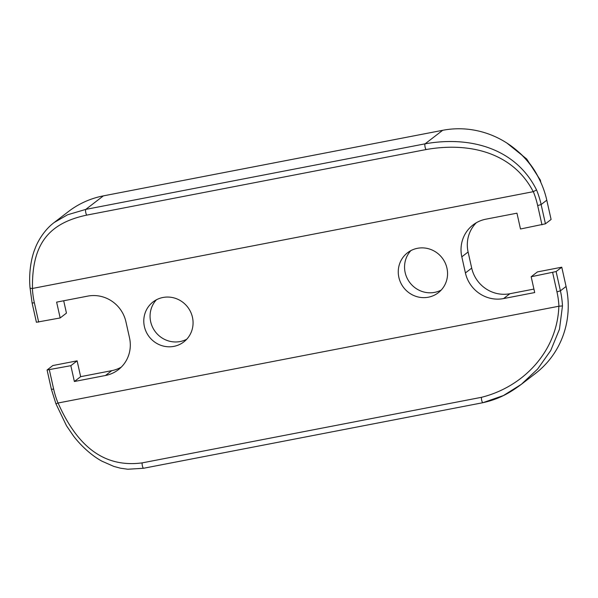 <?xml version="1.0" encoding="UTF-8"?>
<svg xmlns="http://www.w3.org/2000/svg" width="598" height="598" viewBox="0 0 598 598"><rect width="100%" height="100%" fill="white"/><g stroke="black" fill="none" stroke-linecap="round" stroke-linejoin="round"><path stroke-width="0.9" d="M156.392 299.792A25.221 24.301 -127.6 0 0 150.674 321.739A25.221 24.301 -127.6 0 0 186.74 339.23M192.459 317.284A25.221 24.301 52.4 0 1 183.803 341.914A25.221 24.301 52.4 0 1 144.395 326.575A25.221 24.301 52.4 0 1 153.043 301.945A25.221 24.301 52.4 0 1 192.459 317.284M410.878 250.614A25.221 24.301 -127.6 0 0 405.16 272.561A25.221 24.301 -127.6 0 0 441.227 290.06M446.945 268.113A25.221 24.301 52.4 0 1 438.289 292.743A25.221 24.301 52.4 0 1 398.873 277.397A25.221 24.301 52.4 0 1 407.53 252.767A25.221 24.301 52.4 0 1 446.945 268.113M86.792 215.108C47.593 223.346 31.791 245.292 32.479 288.453L533.252 191.681C512.822 152.243 468.967 141.958 426.105 149.545L86.792 215.108A2.968 0.718 -100.9 0 1 85.701 212.178A2.968 0.718 -100.9 0 1 85.798 209.39L425.103 143.826C470.163 135.753 515.88 148.334 536.541 189.925A89.012 85.776 52.4 0 1 541.13 204.546L545.443 223.816L551.094 219.466L546.789 200.195A89.012 85.776 -127.6 0 0 442.677 130.304L103.372 195.875A89.012 85.776 -127.6 0 0 68.374 211.61L54.194 222.516L67.574 214.779L85.798 209.39L103.372 195.875M533.924 289.081L509.877 293.73A32.636 31.447 52.4 0 1 471.702 268.106L468.099 252.005A32.636 31.447 52.4 0 1 476.314 222.748M561.769 267.201L537.452 271.903L531.166 276.739L556.11 271.552L561.769 267.201L566.074 286.472A89.012 85.776 -127.6 0 1 535.531 373.406L521.359 384.312L503.434 395.547L482.96 402.663A2.968 0.718 -100.9 0 1 482.885 402.701L482.885 402.701A2.968 0.718 -100.9 0 1 481.786 400.653A2.968 0.718 -100.9 0 1 481.487 397.311C523.706 386.764 557.336 351.086 558.853 306.236L558.936 306.228A86.045 82.913 -127.6 0 0 556.962 291.854L552.657 272.583M77.12 360.848L52.803 365.55L47.085 370.005L70.841 365.684L77.12 360.848L80.655 376.673L111.774 370.655A32.636 31.447 52.4 0 0 121.304 367.097M70.841 365.684L74.376 381.502L105.487 375.492A32.636 31.447 -127.6 0 0 118.322 369.721A32.636 31.447 -127.6 0 0 129.519 337.848L125.916 321.739A32.636 31.447 -127.6 0 0 87.742 296.115L56.631 302.132L60.166 317.949L66.453 313.113L63.694 300.764M60.166 317.949L36.411 322.262L32.105 302.992L34.37 302.827L38.676 322.098M74.376 381.502L80.655 376.673M556.11 271.552L560.416 290.822A89.012 85.776 52.4 0 1 562.471 305.929L559.481 329.199L550.721 350.533L537.647 369.033L521.359 384.312C511.44 391.653 500.623 398.761 482.885 402.701L143.572 468.264A2.968 0.718 -100.9 0 1 142.474 466.223A2.968 0.718 -100.9 0 1 142.174 462.882L481.487 397.311M545.443 223.816L520.492 228.997L516.956 213.18L485.845 219.189A32.636 31.447 -127.6 0 0 473.018 224.96A32.636 31.447 -127.6 0 0 461.813 256.834L465.416 272.942A32.636 31.447 -127.6 0 0 503.591 298.566L534.702 292.557L531.166 276.739M56.048 403.792L58.081 403C76.29 444.157 102.325 468.152 142.174 462.882M58.081 403L558.853 306.236M541.982 224.848L537.677 205.577A86.045 82.913 -127.6 0 0 533.326 191.659L533.252 191.681M32.479 288.453L32.397 288.46C30.677 288.438 29.915 288.214 30.117 287.788M562.471 305.929L558.936 306.228M533.326 191.659L536.541 189.925M32.105 302.992L30.057 287.944C28.51 271.955 31.687 256.714 34.976 248.843C37.891 240.62 45.022 229.273 54.194 222.516M540.293 181.246L540.413 180.2L526.659 158.956L506.962 143.101M537.677 205.577L541.13 204.546L546.789 200.195M426.105 149.545A2.968 0.718 -100.9 0 1 425.006 146.615A2.968 0.718 -100.9 0 1 425.103 143.826L442.677 130.304M105.487 375.492L111.774 370.655M556.962 291.854L560.416 290.822L566.074 286.472M503.591 298.566L509.877 293.73M465.416 272.942L471.702 268.106M461.813 256.834L468.099 252.005M49.35 369.841L53.656 389.111A86.045 82.913 -127.6 0 0 58.006 403.022M32.397 288.46A86.045 82.913 -127.6 0 0 34.37 302.827M143.655 468.227A2.968 0.718 -100.9 0 1 143.572 468.264L127.8 469.236L120.542 468.212L113.814 466.41L101.944 461.178C90.231 454.861 79.115 443.641 73.158 435.523L66.498 425.761L55.95 403.822L51.391 389.276L53.656 389.111M539.082 178.765A77.733 74.907 -127.6 0 0 518.279 151.728M51.391 389.276L47.085 370.005M540.831 182.405L540.413 180.2"/></g></svg>

